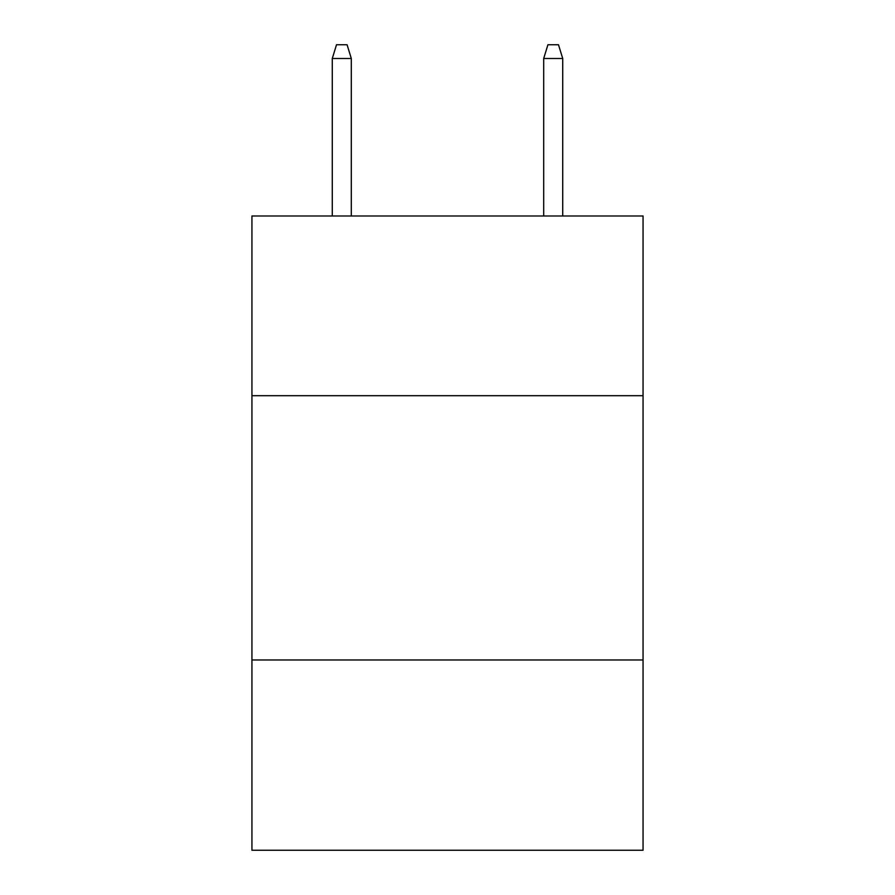 <?xml version="1.0" encoding="UTF-8"?>
<svg xmlns="http://www.w3.org/2000/svg" width="895" height="895" viewBox="0 0 895 895"><rect width="100%" height="100%" fill="white"/><g stroke="black" fill="none" stroke-linecap="round" stroke-linejoin="round"><path stroke-width="1.34" d="M643.057 395.702L643.057 215.997L251.942 215.997L251.942 395.702L643.057 395.702L643.057 850.25L251.942 850.25L251.942 395.702M643.057 659.973L251.942 659.973M351.31 215.997L351.31 58.488L332.28 58.488L332.28 215.997M332.28 58.488L336.509 44.75L347.081 44.75L351.31 58.488M543.69 58.488L547.919 44.75L558.491 44.75L562.72 58.488L543.69 58.488L543.69 215.997M562.72 58.488L562.72 215.997"/></g></svg>
